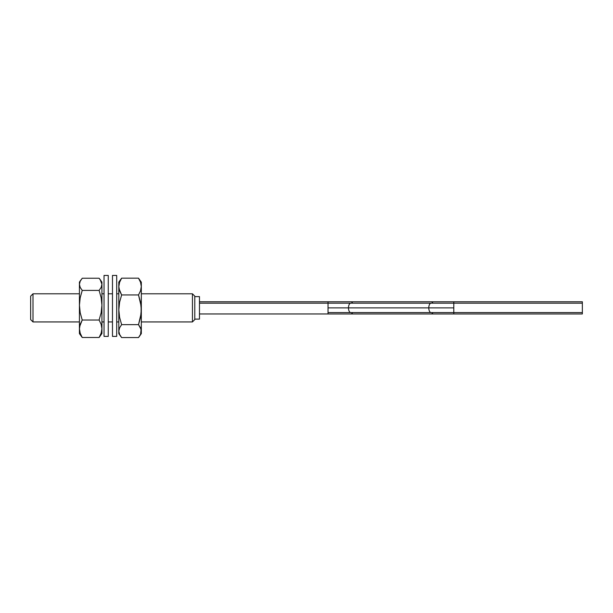<?xml version="1.0" encoding="UTF-8"?>
<svg xmlns="http://www.w3.org/2000/svg" width="613" height="613" viewBox="0 0 613 613"><rect width="100%" height="100%" fill="white"/><g stroke="black" fill="none" stroke-linecap="round" stroke-linejoin="round"><path stroke-width="0.92" d="M32.995 293.803L30.65 296.148L30.65 319.595L32.995 321.94L32.995 293.803L32.995 321.94L79.422 321.94L32.995 321.94L30.65 319.595L30.65 296.148L32.995 293.803L79.422 293.803L32.995 293.803M192.436 321.94L194.781 319.595L194.781 296.148L192.436 293.803L192.436 321.94L192.436 293.803L141.319 293.803L192.436 293.803L194.781 296.148L194.781 319.595L192.436 321.94L141.319 321.94L192.436 321.94M194.781 319.12L199.47 319.12L199.47 296.615L194.781 296.615L199.47 296.615L199.47 319.12L194.781 319.12M101.927 321.94L104.041 321.94L101.927 321.94M108.256 321.94L112.478 321.94L108.256 321.94M116.7 321.94L118.807 321.94L116.7 321.94M118.807 293.803L116.7 293.803L118.807 293.803M112.478 293.803L108.256 293.803L112.478 293.803M104.041 293.803L101.927 293.803L104.041 293.803M432.947 312.561A6.099 2.958 90 0 1 431.062 313.963A6.099 2.958 -90 0 0 432.947 312.561M582.35 312.178L582.35 313.963L453.796 313.963L453.796 312.561L453.796 313.963L582.35 313.963L582.35 312.561L453.796 312.561L453.796 301.772L453.796 303.182L582.35 303.182L582.35 301.772L453.796 301.772L582.35 301.772L582.35 312.561L582.35 303.535M328.024 301.772L328.024 303.182L328.024 301.772L199.47 301.772L350.759 301.772A6.099 2.958 90 0 1 352.644 303.182A6.099 2.958 -90 0 0 350.759 301.772L431.062 301.772A6.099 2.958 90 0 1 432.947 303.182A6.099 2.958 -90 0 0 431.062 301.772L453.796 301.772M352.644 312.561A6.099 2.958 90 0 1 350.759 313.963A6.099 2.958 -90 0 0 352.644 312.561M328.024 313.963L328.024 312.561L328.024 313.963L199.47 313.963L453.796 313.963M99.114 337.495L101.927 333.495L99.114 337.495L82.234 337.495L80.203 333.204L79.437 328.798L79.629 326.553L82.234 320.032L80.203 312.768L79.437 305.205L80.196 297.726L82.234 290.409L80.203 287.42L79.437 284.348L80.196 281.244L82.234 278.241L99.114 278.241L82.234 278.241L80.196 281.244L79.437 284.348L80.203 287.42L82.234 290.409L99.114 290.409L82.234 290.409L80.196 297.726L79.437 305.205L80.203 312.768L82.234 320.032L99.114 320.032L82.234 320.032L80.196 324.338L79.437 328.798L80.203 333.204L82.234 337.495L99.114 337.495L101.927 333.518L101.927 282.103L100.187 279.612L101.911 284.302L101.153 287.405L99.114 290.409L101.153 297.726L101.911 305.205L101.145 312.768L99.114 320.032L101.145 324.315L101.911 328.729L101.153 333.188L99.114 337.495L101.153 333.188L101.911 328.729L101.145 324.315L99.114 320.032L101.145 312.768L101.911 305.205L101.153 297.726L99.114 290.409L101.153 287.405L101.911 284.302L101.145 281.229L99.114 278.241L100.187 279.612M81.161 279.612L79.422 282.103L79.422 333.495L82.234 337.495L79.422 333.633L82.234 337.495M101.927 282.241L101.927 333.495M79.422 282.241L79.422 333.495M112.478 336.391L116.7 336.391L116.7 275.436L112.478 275.436L112.478 336.391L112.478 275.436L116.7 275.436L116.7 336.391L112.478 336.391M104.041 336.391L108.256 336.391L108.256 275.436L104.041 275.436L104.041 336.391L104.041 275.436L108.256 275.436L108.256 336.391L104.041 336.391M138.507 278.172L140.538 282.286L141.297 286.524L140.546 290.807L138.507 294.945L141.105 306.017L141.105 313.588L138.507 324.645L141.097 329.434L140.546 334.376L138.507 337.564L121.627 337.564L119.596 334.399L118.83 331.135L119.589 327.832L121.627 324.645L138.507 324.645L121.627 324.645L119.596 317.358L118.83 309.787L119.589 302.278L121.627 294.945L138.507 294.945L140.546 302.278L141.297 309.787L140.538 317.358L138.507 324.645L140.538 327.817L141.297 331.081L140.546 334.376L139.312 336.491L141.319 333.633L141.319 282.179L138.507 278.172L141.319 282.179L138.507 278.172L121.627 278.172L118.807 282.179L118.807 333.633L120.815 336.491L119.596 334.399L118.83 331.135L119.589 327.832L121.627 324.645L119.596 317.358L118.83 309.787L119.589 302.278L121.627 294.945L119.029 288.731L118.83 286.593L119.589 282.309L121.627 278.172L138.507 278.172L140.538 282.286L141.297 286.524L140.546 290.807L138.507 294.945L121.627 294.945L119.596 290.83L118.83 286.593L119.589 282.309L121.627 278.172L118.807 282.103L118.807 333.556M139.312 336.491L138.507 337.564L121.627 337.564L120.815 336.491M141.319 282.179L141.319 333.556M118.807 282.179L121.627 278.172M328.024 303.182L328.024 312.561L328.024 307.872L348.483 307.872L328.024 307.872L328.024 303.182L199.47 303.182L350.759 303.182A4.689 2.276 90 0 0 348.483 307.872A4.689 2.276 90 0 0 350.759 312.561A4.689 2.276 -90 0 1 348.483 307.872A4.689 2.276 -90 0 1 350.759 303.182L431.062 303.182A4.689 2.276 90 0 0 428.786 307.872L453.796 307.872L428.786 307.872A4.689 2.276 -90 0 1 431.062 303.182L453.796 303.182L453.796 312.561L582.35 312.561M348.483 307.872L428.786 307.872L348.483 307.872M328.024 312.561L431.062 312.561A4.689 2.276 -90 0 1 428.786 307.872A4.689 2.276 90 0 0 431.062 312.561L453.796 312.561M582.35 303.182L453.796 303.182"/></g></svg>
